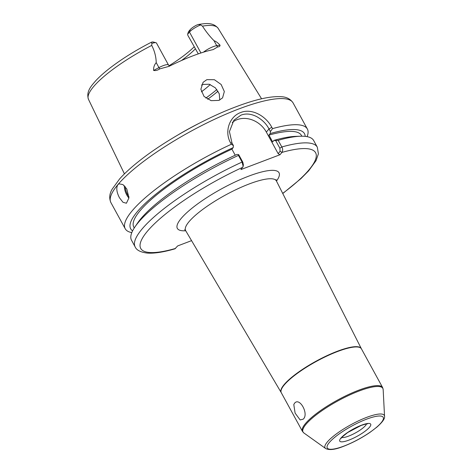 <?xml version="1.0" encoding="UTF-8"?>
<svg xmlns="http://www.w3.org/2000/svg" width="473" height="473" viewBox="0 0 473 473"><rect width="100%" height="100%" fill="white"/><g stroke="black" fill="none" stroke-linecap="round" stroke-linejoin="round"><path stroke-width="0.71" d="M303.152 419.184L300.154 419.941L295.105 413.112L293.798 404.557L294.478 403.339C299.551 396.54 309.265 414.259 303.152 419.184M117.86 184.677C116.056 187.811 116.589 192.168 119.456 197.755L122.98 202.278L126.421 203.23L128.946 197.88L126.805 188.999L122.968 184.594L119.054 183.82L117.86 184.677A103.829 24.153 151.3 0 0 110.913 202.61C109.009 198.288 109.434 193.788 112.196 189.111L119.687 178.835C124.364 173.621 130.418 168.039 137.838 162.103C163.019 141.782 203.414 119.007 235.808 106.851C255.195 99.478 270.225 96.09 280.897 96.687C286.372 96.864 290.428 98.928 293.059 102.883A103.829 24.153 151.3 0 0 238.747 108.979A103.829 24.153 151.3 0 0 117.86 184.677M307.095 136.644A103.829 24.153 151.3 0 0 307.367 129.017A103.829 24.153 151.3 0 0 272.543 128.626L270.426 131.535L269.001 128.94C266.37 123.861 262.231 119.734 256.597 116.559C250.879 113.745 245.653 113.284 240.923 115.17L233.904 120.201L229.429 131.6L231.989 142.988L233.408 145.583L231.332 144.265A103.829 24.153 151.3 0 0 125.221 228.743A103.829 24.153 151.3 0 0 131.796 232.621M232.237 122.537A22.84 19.068 -140 0 1 237.174 119.634A22.84 19.068 -140 0 1 266.352 132.097L278.154 153.648L280.117 151.307L279.868 148.191L275.682 140.546L278.189 140.315L281.825 146.967C282.884 148.723 282.925 150.532 281.961 152.395L279.992 154.736L240.911 169.571L243.152 166.39L242.087 162.05L238.445 155.404A103.829 24.153 151.3 0 0 134.9 226.987A103.829 24.153 151.3 0 0 131.524 240.249L135.16 246.894C136.508 250.152 140.528 252.215 147.221 253.085C154.293 253.575 163.528 252.156 174.933 248.828L177.682 245.919L191.565 240.645M219.72 100.045L219.271 93.808L215.357 87.842L209.279 84.241L202.84 84.431L201.486 85.075M206.855 79.653L214.387 79.712L221.128 84.472L224.338 91.537L222.57 97.87L218.934 100.388L211.141 100.666L204.023 96.433L200.877 89.231L203.088 82.32L206.855 79.653M199.464 123.146A78.666 18.299 151.3 0 0 178.416 134.669M201.368 91.857A55.028 12.801 151.3 0 0 210.254 84.561M181.455 60.538A55.028 12.801 151.3 0 0 195.272 48.926M198.288 53.875L187.882 35.416L187.621 34.263L188.485 31.667L190.187 29.645A8.059 1.874 -28.7 0 1 196.531 25.146L198.512 24.454L200.57 24.945A10.134 2.359 151.3 0 0 189.472 32.058L187.621 34.263M203.467 52.172A10.134 2.359 -28.7 0 1 216.735 45.674L220.051 45.225C219.992 46.372 219.224 46.922 217.751 46.868L213.217 49.588A75.308 17.519 151.3 0 0 192.96 55.814A75.308 17.519 151.3 0 0 169.098 66.332L159.685 68.91C157.61 70.306 155.587 70.814 153.619 70.442C153.423 67.45 154.293 64.842 156.226 62.631C156.072 56.701 154.576 50.96 151.732 45.402L151.874 43.427L151.307 42.268L151.993 42.05A8.059 1.874 -28.7 0 1 153.287 42.026L155.972 42.724A10.134 2.359 151.3 0 0 151.874 43.427M231.332 144.265L230.605 142.935C224.09 131.677 229.553 116.399 240.692 112.527C251.636 108.027 265.791 115.826 271.809 127.296L272.543 128.626M235.229 155.215L231.912 149.155L233.201 147.611A99.07 23.047 151.3 0 0 132.594 230.854M233.201 147.611L233.408 145.583M270.426 131.535L270.219 133.563L268.924 135.101L272.661 141.924L273.956 140.38L275.682 140.546M305.18 136.366A99.07 23.047 151.3 0 0 270.219 133.563M231.912 149.155A95.522 22.225 151.3 0 0 133.788 227.093L134.261 227.956M301.839 136.212L301.366 135.349A95.522 22.225 151.3 0 0 268.924 135.101M238.445 155.404L238.664 154.594L236.938 154.435A99.07 23.047 151.3 0 0 137.637 222.966L134.9 226.987M279.868 148.191L281.825 146.967A103.829 24.153 151.3 0 1 317.306 147.174L313.67 140.522A103.829 24.153 151.3 0 0 300.68 136.23L295.82 136.366A99.07 23.047 151.3 0 0 273.956 140.38M300.68 136.23A103.829 24.153 151.3 0 0 278.189 140.315M220.051 45.225C218.047 42.919 216.031 41.411 214.009 40.696C209.728 36.338 205.879 31.484 202.479 26.139L200.57 24.945M169.044 65.735A56.831 13.22 151.3 0 0 194.143 46.862M153.619 70.442L158.952 67.604A10.134 2.359 -28.7 0 1 168.524 65.043L156.498 43.078A10.134 2.359 151.3 0 0 155.972 42.724M238.664 154.594L242.85 162.239L243.359 164.811M279.992 154.736L278.154 153.648M282.7 193.392A99.679 23.189 151.3 0 0 281.961 152.395L280.117 151.307M242.85 162.239L242.087 162.05A103.829 24.153 151.3 0 0 135.16 246.894M384.537 416.27C385.081 418.499 382.521 422.123 376.857 427.143L370.306 432.133C361.762 437.98 352.888 442.687 343.7 446.258C335.274 449.657 329.255 450.408 325.637 448.51A33.784 7.858 -28.7 0 1 335.452 434.604A33.784 7.858 -28.7 0 1 366.628 417.381A33.784 7.858 -28.7 0 1 384.537 416.27L383.16 389.533A45.491 10.583 151.3 0 0 359.048 391.029A45.491 10.583 151.3 0 0 317.07 414.224A45.491 10.583 151.3 0 0 303.855 432.949L302.46 431.394A45.686 10.631 -28.7 0 1 318.317 412.172A45.686 10.631 -28.7 0 1 358.705 390.201A45.686 10.631 -28.7 0 1 382.604 387.517L361.431 348.838A45.686 10.631 151.3 0 0 337.533 351.522A45.686 10.631 151.3 0 0 297.145 373.499A45.686 10.631 151.3 0 0 281.287 392.72L281.169 392.513A45.692 10.631 -28.7 0 1 296.867 373.309A45.692 10.631 -28.7 0 1 337.385 351.244A45.692 10.631 -28.7 0 1 361.319 348.631L276.409 180.964A51.728 12.032 151.3 0 0 249.306 183.92A51.728 12.032 151.3 0 0 203.443 208.9A51.728 12.032 151.3 0 0 185.664 230.647L184.695 229.665M185.729 230.747A57.954 13.481 -28.7 0 1 188.786 210.899A57.954 13.481 -28.7 0 1 248.692 176.151A57.954 13.481 -28.7 0 1 276.463 181.076M366.522 419.196A31.904 7.42 151.3 0 0 329.379 442.456A31.904 7.42 151.3 0 0 343.93 446.092A31.904 7.42 151.3 0 0 381.078 422.832A31.904 7.42 151.3 0 0 366.522 419.196M125.239 186.675A9.762 4.872 -110.8 0 0 127.497 194.521A9.762 4.872 -110.8 0 0 128.952 196.738M128.94 198.063A10.382 5.179 69.2 0 1 126.77 194.977A10.382 5.179 69.2 0 1 124.369 185.729M205.832 98.094A64.375 14.976 151.3 0 0 216.859 89.503M207.635 99.271A65.41 15.219 151.3 0 0 218.018 91.188M151.732 45.402A73.924 17.199 151.3 0 0 88.463 99.312L124.434 173.881M366.534 423.944A14.539 3.382 -28.7 0 1 348.625 436.112A14.539 3.382 -28.7 0 1 341.802 437.478M348.979 440.085A17.649 4.109 -28.7 0 1 340.927 438.069A17.649 4.109 -28.7 0 1 361.478 425.203A17.649 4.109 -28.7 0 1 369.531 427.214A17.649 4.109 -28.7 0 1 348.979 440.085M242.88 167.229A99.679 23.189 151.3 0 0 147.115 231.587A99.679 23.189 151.3 0 0 175.578 248.426M198.512 24.454C204.904 23.585 212.761 21.788 218.136 28.315A73.924 17.199 151.3 0 0 202.479 26.139M217.751 46.868A3.737 3.11 -97.6 0 1 216.735 45.674L214.009 40.696M159.685 68.91L156.226 62.631M200.93 52.982L189.472 32.058L190.187 29.645M266.352 132.097L269.001 128.94L271.809 127.296M231.989 142.988L230.605 142.935M276.108 179.622L276.409 180.964M110.913 202.61L125.221 228.743M341.228 438.323C340.193 438.702 342.369 436.756 347.75 432.499L361.13 425.458C365.617 424.045 367.758 423.524 367.556 423.909L367.001 423.595M325.637 448.51L303.855 432.949M281.169 392.513L185.664 230.647M302.46 431.394L281.287 392.72M317.306 147.174L318.412 153.808L316.029 160.666L308.621 170.854L300.999 178.569L282.771 193.534M293.059 102.883L307.367 129.017M218.136 28.315L261.575 98.792M88.463 99.312C85.855 91.194 91.685 85.53 95.824 80.652C99.283 76.939 103.646 73.013 108.926 68.863C120.993 59.462 135.124 50.593 151.307 42.268M243.163 166.39L243.376 164.657M169.535 66.119L168.524 65.043M382.604 387.517L383.16 389.533"/></g></svg>
